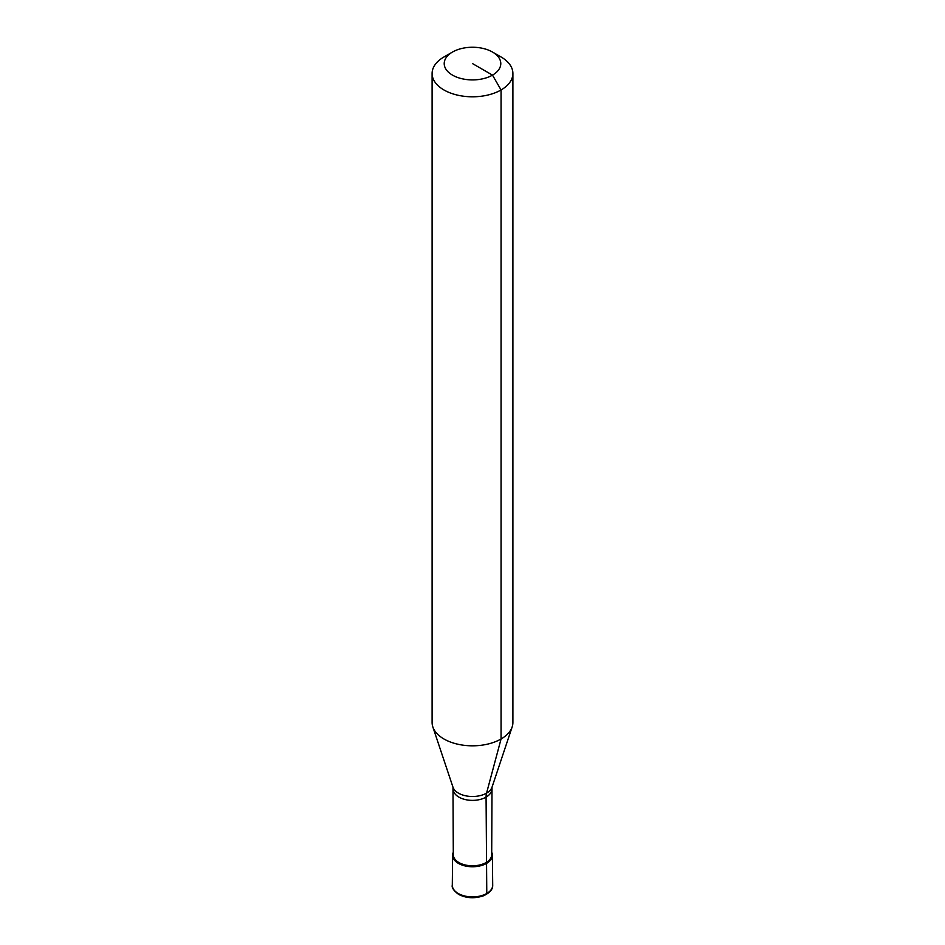 <?xml version="1.0" encoding="UTF-8"?>
<svg xmlns="http://www.w3.org/2000/svg" width="945" height="945" viewBox="0 0 945 945"><rect width="100%" height="100%" fill="white"/><g stroke="black" fill="none" stroke-linecap="round" stroke-linejoin="round"><path stroke-width="1.42" d="M492.499 52.034L501.063 56.983A40.399 23.33 180 0 1 512.899 73.474L512.899 722.488A40.399 23.33 180 0 1 512.166 726.918A40.399 23.33 180 0 1 501.063 738.99A40.399 23.33 180 0 1 460.664 744.79A40.399 23.33 180 0 1 432.834 726.918A40.399 23.33 180 0 1 432.101 722.488L432.101 73.474A40.399 23.33 180 0 1 443.937 56.983L452.501 52.034A28.279 16.325 180 0 1 492.499 52.034A28.279 16.325 180 0 1 492.499 75.127A28.279 16.325 180 0 1 452.501 75.127A28.279 16.325 180 0 1 452.501 52.034L443.937 56.983M512.899 73.474A40.399 23.33 180 0 1 501.063 89.964A40.399 23.33 180 0 1 457.037 95.02A40.399 23.33 180 0 1 432.101 73.474M485.742 894.466A2.02 1.169 -120 0 0 486.781 893.486L486.557 863.387A19.88 11.482 180 0 0 492.38 855.201A19.88 11.482 180 0 0 491.695 852.272A19.88 11.482 180 0 1 486.557 863.387L486.073 797.131A20.199 11.659 60 0 1 486.557 793.139A19.88 11.482 180 0 0 492.014 787.209L491.695 854.705A19.195 11.08 180 0 1 486.073 862.549A19.195 11.08 180 0 1 465.153 864.947A19.195 11.08 180 0 1 453.305 854.705L452.986 787.209L432.834 726.918M452.62 855.201A19.88 11.482 180 0 0 464.834 865.868A19.88 11.482 180 0 0 486.557 863.387A19.88 11.482 180 0 1 462.542 865.207A19.88 11.482 180 0 1 453.305 852.272A19.88 11.482 180 0 0 452.62 855.201L452.301 885.158A20.199 11.659 180 0 0 452.301 885.229A20.199 11.659 180 0 0 458.219 893.486A20.199 11.659 180 0 0 486.781 893.486A20.199 11.659 180 0 0 492.699 885.229C492.888 889.387 489.746 892.93 483.285 895.86C474.437 898.754 466.228 898.27 458.632 894.407C453.683 890.651 451.568 887.591 452.301 885.229M452.986 787.209A19.88 11.482 180 0 0 458.443 793.139A19.88 11.482 180 0 0 486.557 793.139L501.063 738.99L501.063 89.964L492.499 75.127L472.5 63.575M491.695 789.299A19.195 11.08 180 0 1 486.073 797.131A19.195 11.08 180 0 1 458.927 797.131A19.195 11.08 180 0 1 453.305 789.299M492.38 855.201L492.699 885.158A20.199 11.659 180 0 1 492.699 885.229M492.014 787.209L512.166 726.918"/></g></svg>
